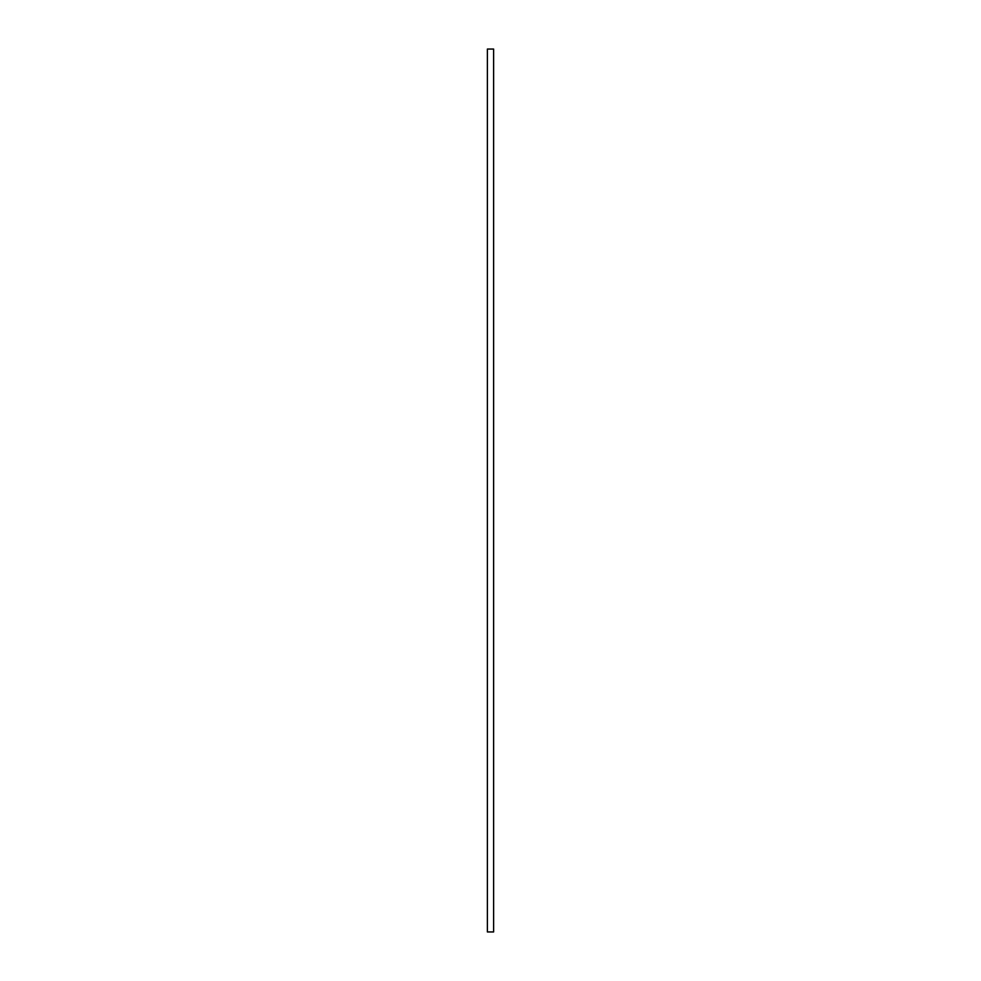 <?xml version="1.0" encoding="UTF-8"?>
<svg xmlns="http://www.w3.org/2000/svg" width="981" height="981" viewBox="0 0 981 981"><rect width="100%" height="100%" fill="white"/><g stroke="black" fill="none" stroke-linecap="round" stroke-linejoin="round"><path stroke-width="1.47" d="M487.385 49.05L487.385 931.95L493.615 931.95L493.615 49.05L487.385 49.05L493.602 49.05L493.615 931.95L487.385 931.95L487.385 49.05"/></g></svg>
